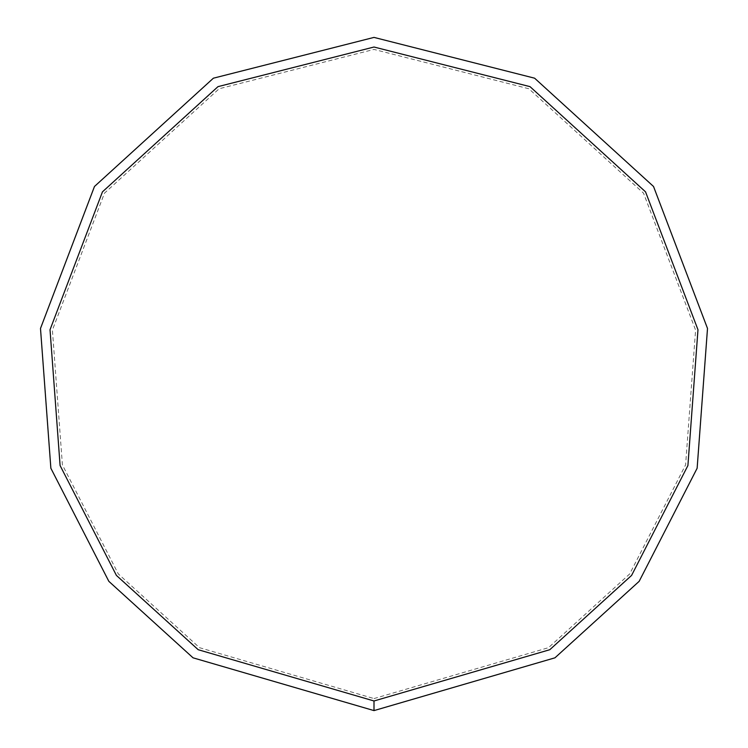 <?xml version="1.0" encoding="UTF-8"?>
<svg xmlns="http://www.w3.org/2000/svg" width="748" height="748" viewBox="0 0 748 748"><rect width="100%" height="100%" fill="white"/><g stroke="black" fill="none" stroke-linecap="round" stroke-linejoin="round"><path stroke-width="0.56" stroke-dasharray="3.74 2.81" d="M374 710.6L554.96 657.819L639.166 581.327L697.136 468.248L707.505 328.456L653.528 186.486L534.614 78.194L374 37.4L213.386 78.194L94.472 186.486L40.495 328.456L50.864 468.248L108.834 581.327L193.04 657.819L374 710.6M374 698.576L548.49 647.684L629.694 573.931L685.598 464.882L695.593 330.083L643.542 193.18L528.873 88.76L374 49.424L219.127 88.76L104.458 193.18L52.407 330.083L62.402 464.882L118.306 573.931L199.51 647.684L374 698.576M374 700.979L549.789 649.713L631.593 575.408L687.908 465.555L697.978 329.756L645.543 191.843L530.023 86.646L374 47.021L217.977 86.646L102.457 191.843L50.023 329.756L60.092 465.555L116.408 575.408L198.211 649.713L374 700.979"/><path stroke-width="1.12" d="M374 710.6L554.96 657.819L639.166 581.327L697.136 468.248L707.505 328.456L653.528 186.486L534.614 78.194L374 37.4L213.386 78.194L94.472 186.486L40.495 328.456L50.864 468.248L108.834 581.327L193.04 657.819L374 710.6L374 700.979L549.789 649.713L631.593 575.408L687.908 465.555L697.978 329.756L645.543 191.843L530.023 86.646L374 47.021L217.977 86.646L102.457 191.843L50.023 329.756L60.092 465.555L116.408 575.408L198.211 649.713L374 700.979"/></g></svg>
